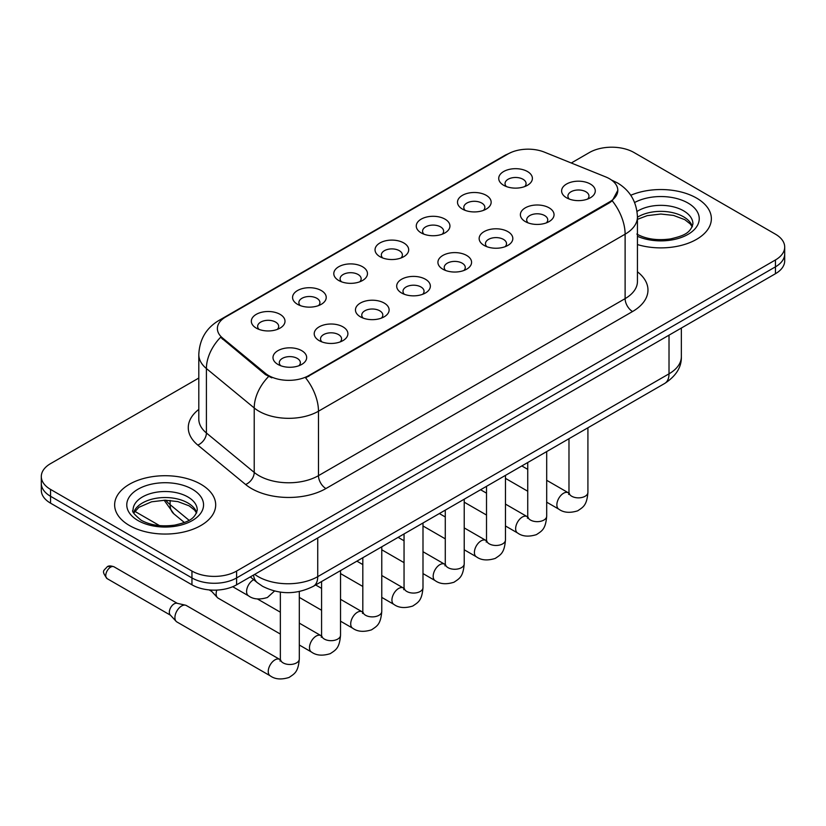 <?xml version="1.0" encoding="UTF-8"?>
<svg xmlns="http://www.w3.org/2000/svg" width="826" height="826" viewBox="0 0 826 826"><rect width="100%" height="100%" fill="white"/><g stroke="black" fill="none" stroke-linecap="round" stroke-linejoin="round"><path stroke-width="1.24" d="M462.415 209.081L462.415 209.081A16.84 9.726 180 0 1 462.415 195.339A16.84 9.726 180 0 1 486.235 195.339A16.84 9.726 180 0 1 486.235 209.081A16.84 9.726 180 0 1 462.415 209.081M483.468 210.372A10.521 6.081 0 0 0 484.852 207.367A10.521 6.081 0 0 0 481.764 203.072A10.521 6.081 0 0 0 470.304 201.75A10.521 6.081 0 0 0 463.799 207.367A10.521 6.081 0 0 0 465.183 210.372M421.188 232.891L421.188 232.891A16.84 9.726 180 0 1 421.188 219.138A16.84 9.726 180 0 1 445.007 219.138A16.84 9.726 180 0 1 445.007 232.891A16.84 9.726 180 0 1 421.188 232.891M442.24 234.181A10.521 6.081 0 0 0 443.624 231.166A10.521 6.081 0 0 0 440.537 226.871A10.521 6.081 0 0 0 429.066 225.56A10.521 6.081 0 0 0 422.571 231.166A10.521 6.081 0 0 0 423.945 234.181M379.96 256.69L379.96 256.69A16.84 9.726 180 0 1 379.96 242.947A16.84 9.726 180 0 1 403.769 242.947A16.84 9.726 180 0 1 403.769 256.69A16.84 9.726 180 0 1 379.96 256.69M401.013 257.98A10.521 6.081 0 0 0 402.386 254.976A10.521 6.081 0 0 0 399.309 250.681A10.521 6.081 0 0 0 387.838 249.359A10.521 6.081 0 0 0 381.333 254.976A10.521 6.081 0 0 0 382.717 257.98M338.722 280.499L338.722 280.499A16.84 9.726 180 0 1 338.722 266.746A16.84 9.726 180 0 1 362.542 266.746A16.84 9.726 180 0 1 362.542 280.499A16.84 9.726 180 0 1 338.722 280.499M359.775 281.79A10.521 6.081 0 0 0 361.158 278.775A10.521 6.081 0 0 0 358.071 274.48A10.521 6.081 0 0 0 346.6 273.169A10.521 6.081 0 0 0 340.105 278.775A10.521 6.081 0 0 0 341.489 281.79M297.494 304.298L297.494 304.298A16.84 9.726 180 0 1 297.494 290.556A16.84 9.726 180 0 1 321.304 290.556A16.84 9.726 180 0 1 321.304 304.298A16.84 9.726 180 0 1 297.494 304.298M318.547 305.589A10.521 6.081 0 0 0 319.92 302.584A10.521 6.081 0 0 0 316.843 298.289A10.521 6.081 0 0 0 305.372 296.968A10.521 6.081 0 0 0 298.878 302.584A10.521 6.081 0 0 0 300.251 305.589M256.256 328.108L256.256 328.108A16.84 9.726 180 0 1 256.256 314.355A16.84 9.726 180 0 1 280.076 314.355A16.84 9.726 180 0 1 280.076 328.108A16.84 9.726 180 0 1 256.256 328.108M277.309 329.398A10.521 6.081 0 0 0 278.692 326.394A10.521 6.081 0 0 0 275.616 322.088A10.521 6.081 0 0 0 264.144 320.777A10.521 6.081 0 0 0 257.64 326.394A10.521 6.081 0 0 0 259.023 329.398M503.654 185.282L503.654 185.282A16.84 9.726 180 0 1 503.654 171.529A16.84 9.726 180 0 1 527.463 171.529A16.84 9.726 180 0 1 527.463 185.282A16.84 9.726 180 0 1 503.654 185.282M524.706 186.573A10.521 6.081 0 0 0 526.079 183.558A10.521 6.081 0 0 0 523.003 179.263A10.521 6.081 0 0 0 511.531 177.941A10.521 6.081 0 0 0 505.037 183.558A10.521 6.081 0 0 0 506.41 186.573M525.305 221.585L525.305 221.585A16.84 9.726 180 0 1 525.305 207.842A16.84 9.726 180 0 1 549.125 207.842A16.84 9.726 180 0 1 549.125 221.585A16.84 9.726 180 0 1 525.305 221.585M546.358 222.875A10.521 6.081 0 0 0 547.741 219.871A10.521 6.081 0 0 0 544.654 215.576A10.521 6.081 0 0 0 533.183 214.254A10.521 6.081 0 0 0 526.689 219.871A10.521 6.081 0 0 0 528.072 222.875M484.077 245.394L484.077 245.394A16.84 9.726 180 0 1 484.077 231.641A16.84 9.726 180 0 1 507.897 231.641A16.84 9.726 180 0 1 507.897 245.394A16.84 9.726 180 0 1 484.077 245.394M505.13 246.685A10.521 6.081 0 0 0 506.514 243.67A10.521 6.081 0 0 0 503.426 239.375A10.521 6.081 0 0 0 491.955 238.064A10.521 6.081 0 0 0 485.461 243.67A10.521 6.081 0 0 0 486.834 246.685M442.85 269.193A16.84 9.726 180 0 1 442.839 269.193A16.84 9.726 180 0 1 442.85 255.451A16.84 9.726 180 0 1 466.659 255.451A16.84 9.726 180 0 1 466.659 269.193A16.84 9.726 180 0 1 442.85 269.193M463.902 270.484A10.521 6.081 0 0 0 465.275 267.479A10.521 6.081 0 0 0 462.199 263.184A10.521 6.081 0 0 0 450.728 261.863A10.521 6.081 0 0 0 444.223 267.479A10.521 6.081 0 0 0 445.606 270.484M401.612 293.003L401.612 293.003A16.84 9.726 180 0 1 401.612 279.25A16.84 9.726 180 0 1 425.431 279.25A16.84 9.726 180 0 1 425.431 293.003A16.84 9.726 180 0 1 401.612 293.003M422.664 294.293A10.521 6.081 0 0 0 424.048 291.289A10.521 6.081 0 0 0 420.961 286.983A10.521 6.081 0 0 0 409.49 285.672A10.521 6.081 0 0 0 402.995 291.289A10.521 6.081 0 0 0 404.379 294.293M360.384 316.812L360.384 316.812A16.84 9.726 180 0 1 360.384 303.059A16.84 9.726 180 0 1 384.193 303.059A16.84 9.726 180 0 1 384.193 316.812A16.84 9.726 180 0 1 360.384 316.812M381.436 318.093A10.521 6.081 0 0 0 382.81 315.088A10.521 6.081 0 0 0 379.733 310.793A10.521 6.081 0 0 0 368.262 309.471A10.521 6.081 0 0 0 361.767 315.088A10.521 6.081 0 0 0 363.141 318.093M319.146 340.611L319.146 340.611A16.84 9.726 180 0 1 319.146 326.859A16.84 9.726 180 0 1 342.966 326.859A16.84 9.726 180 0 1 342.966 340.611A16.84 9.726 180 0 1 319.146 340.611M340.198 341.902A10.521 6.081 0 0 0 341.582 338.897A10.521 6.081 0 0 0 338.505 334.592A10.521 6.081 0 0 0 327.034 333.281A10.521 6.081 0 0 0 320.529 338.897A10.521 6.081 0 0 0 321.913 341.902M277.918 364.421L277.918 364.421A16.84 9.726 180 0 1 277.918 350.668A16.84 9.726 180 0 1 301.738 350.668A16.84 9.726 180 0 1 301.738 364.421A16.84 9.726 180 0 1 277.918 364.421M298.971 365.701A10.521 6.081 0 0 0 300.354 362.697A10.521 6.081 0 0 0 297.267 358.401A10.521 6.081 0 0 0 285.796 357.08A10.521 6.081 0 0 0 279.302 362.697A10.521 6.081 0 0 0 280.685 365.701M566.543 197.786L566.543 197.786A16.84 9.726 180 0 1 566.543 184.033A16.84 9.726 180 0 1 590.353 184.033A16.84 9.726 180 0 1 590.353 197.786A16.84 9.726 180 0 1 566.543 197.786M587.596 199.076A10.521 6.081 0 0 0 588.969 196.061A10.521 6.081 0 0 0 585.892 191.766A10.521 6.081 0 0 0 574.421 190.455A10.521 6.081 0 0 0 567.927 196.061A10.521 6.081 0 0 0 569.3 199.076M605.685 176.909A28.414 16.406 180 0 1 609.485 178.746A28.414 16.406 180 0 1 617.807 190.352A28.414 16.406 180 0 1 609.485 201.947L308.8 375.551A28.414 16.406 180 0 1 265.435 373.352L222.514 337.968A28.414 16.406 180 0 1 217.383 328.562A28.414 16.406 180 0 1 225.704 316.957L508.011 153.977A28.414 16.406 180 0 1 544.406 152.139L605.685 176.909M696.566 198.085A50.52 29.168 0 0 0 630.775 195.266A50.52 29.168 0 0 1 696.566 198.085A50.52 29.168 0 0 1 711.362 218.714A50.52 29.168 0 0 0 696.566 198.085M200.883 484.263A50.52 29.168 0 0 0 145.83 477.934A50.52 29.168 0 0 0 114.638 504.882A50.52 29.168 0 0 0 129.434 525.512A50.52 29.168 0 0 0 184.497 531.83A50.52 29.168 0 0 0 215.689 504.882A50.52 29.168 0 0 0 200.883 484.263A50.52 29.168 0 0 0 145.83 477.934A50.52 29.168 0 0 0 114.638 504.882A50.52 29.168 0 0 0 129.434 525.512A50.52 29.168 0 0 0 184.497 531.83A50.52 29.168 0 0 0 215.689 504.882A50.52 29.168 0 0 0 200.883 484.263M617.807 190.352L612.242 200.801L609.485 202.793L305.61 377.833A36.84 21.27 60 0 1 318.475 411.214A42.105 24.305 180 0 1 258.941 411.214A42.105 24.305 180 0 1 254.222 407.961L206.407 368.541A42.105 24.305 180 0 1 198.798 354.602L198.798 419.05A42.105 24.305 0 0 0 206.407 432.989L254.222 472.42A42.105 24.305 0 0 0 258.941 475.662A42.105 24.305 0 0 0 318.475 475.662L625.117 298.63A42.105 24.305 0 0 0 637.445 281.449L637.445 216.99A42.105 24.305 180 0 1 625.117 234.181A36.84 21.27 -120 0 0 612.242 200.801M198.798 378.05L50.551 463.634A31.574 18.234 0 0 0 41.3 476.53L41.3 490.272A31.574 18.234 0 0 0 50.551 503.168L191.952 584.808L191.952 577.932A31.574 18.234 0 0 0 236.608 577.932L775.449 266.839A31.574 18.234 0 0 0 784.7 253.943A31.574 18.234 0 0 1 775.449 266.839L236.608 577.932A31.574 18.234 0 0 1 191.952 577.932L50.551 496.292L191.952 577.932L191.952 571.055A31.574 18.234 0 0 0 236.608 571.055L775.449 259.963A31.574 18.234 0 0 0 784.7 247.067A31.574 18.234 0 0 0 775.449 234.181L634.048 152.542A31.574 18.234 0 0 0 589.392 152.542L571.272 163.001M41.3 483.396A31.574 18.234 0 0 0 50.551 496.292A31.574 18.234 0 0 1 41.3 483.396M271.816 377.833L265.435 374.601L220.604 337.276A36.84 24.635 129.5 0 0 206.407 368.541L206.407 432.989A10.521 7.042 -50.5 0 1 197.786 445.069A52.627 30.386 180 0 1 198.798 409.417M637.445 244.568A50.52 29.168 0 0 0 711.362 218.714A50.52 29.168 0 0 1 637.445 244.568M41.3 476.53A31.574 18.234 0 0 0 50.551 489.415L191.952 571.055M191.952 584.808A31.574 18.234 0 0 0 236.608 584.808L775.449 273.716A31.574 18.234 0 0 0 784.7 260.82L784.7 247.067M280.355 634.069L218.105 598.127A9.468 5.472 -60 0 1 217.341 597.518A9.468 5.472 -60 0 1 216.144 593.791A9.468 5.472 -60 0 1 216.794 590.084M217.341 597.518L211.425 591.106A6.845 3.954 -60 0 1 210.806 590.032M299.301 591.519L299.301 659.014C298.227 672.374 294.376 673.799 289.079 677.454C281.253 679.87 274.965 679.323 270.205 675.813L176.878 621.937A9.468 5.472 -60 0 1 176.114 621.317A9.468 5.472 -60 0 1 174.916 617.6A9.468 5.472 -60 0 1 181.606 605.995A9.468 5.472 -60 0 1 185.437 605.169A9.468 5.472 -60 0 1 186.346 605.52L280.324 659.747M176.114 621.317L170.197 614.916A6.845 3.954 -60 0 1 169.33 612.221A6.845 3.954 -60 0 1 174.172 603.847A6.845 3.954 -60 0 1 176.929 603.248L185.437 605.169M308.8 375.551L308.8 376.388M265.435 373.352L265.435 374.601M222.514 337.968L222.514 339.218M609.485 201.947L609.485 202.793M325.919 488.558A10.521 6.081 60 0 1 318.475 475.662L318.475 411.214L625.117 234.181L625.117 298.63A10.521 6.081 60 0 0 632.551 311.526L325.919 488.558A52.627 30.386 180 0 1 251.496 488.558A52.627 30.386 180 0 1 245.601 484.501L197.786 445.069M637.445 216.99C636.732 201.854 630.073 190.496 617.487 182.938L612.169 180.347A36.84 17.253 112 0 0 611.674 180.161M222.566 319.115A36.84 21.27 -120 0 0 218.756 320.55C206.159 328.108 199.51 339.455 198.798 354.602M218.756 320.55L504.913 155.329A36.84 21.27 60 0 1 507.701 154.152M268.574 376.553A36.84 24.635 129.5 0 0 254.222 407.961L254.222 472.42A10.521 7.042 -50.5 0 1 245.601 484.501M637.445 271.806A52.627 30.386 180 0 1 632.551 311.526M236.608 571.055L236.608 584.808M775.449 259.963L775.449 273.716M50.551 489.415L50.551 503.168M254.707 574.359A42.105 24.305 0 0 0 258.197 576.641A42.105 24.305 0 0 0 317.731 576.641L669.019 373.827A42.105 24.305 0 0 0 681.357 356.646C681.667 367.085 676.102 376.026 664.662 383.47L313.374 586.284A21.053 12.153 60 0 0 317.731 576.641L317.731 537.974M669.019 335.16L669.019 373.827A21.053 12.153 60 0 1 664.662 383.47M253.561 575.02A21.053 14.083 129.5 0 0 257.33 582.671L250.319 576.889M165.84 500.205A42.105 24.305 0 0 0 170.104 504.655L170.104 500.411M184.384 522.517L173.956 513.927A21.053 14.083 129.5 0 1 170.104 504.655L189.071 520.297M587.916 427.775L587.916 492.379A9.468 5.472 180 0 1 584.715 496.488A9.468 5.472 180 0 1 571.747 496.25A9.468 5.472 180 0 1 568.98 492.379L568.67 494.433L569.517 493.731M587.916 492.379C586.842 505.739 582.991 507.174 577.704 510.819C569.878 513.235 563.59 512.688 558.83 509.177A9.468 5.472 -60 0 1 557.374 501.589A9.468 5.472 -60 0 1 563.559 493.246A9.468 5.472 -60 0 1 563.982 493.019A9.468 5.472 -60 0 1 568.298 492.771L568.949 493.112M546.688 451.574L546.688 516.188A9.468 5.472 180 0 1 543.477 520.287A9.468 5.472 180 0 1 530.519 520.06A9.468 5.472 180 0 1 527.742 516.188L527.442 518.232L528.289 517.53M546.688 516.188C545.614 529.549 541.763 530.973 536.466 534.618C528.64 537.045 522.352 536.497 517.592 532.987A9.468 5.472 -60 0 1 516.147 525.398A9.468 5.472 -60 0 1 522.331 517.045A9.468 5.472 -60 0 1 522.755 516.818A9.468 5.472 -60 0 1 527.071 516.58L527.711 516.921M505.46 475.384L505.46 539.997A9.468 5.472 180 0 1 502.249 544.097A9.468 5.472 180 0 1 489.281 543.859A9.468 5.472 180 0 1 486.514 539.997L486.204 542.042L487.051 541.34M505.46 539.997C504.376 553.348 500.525 554.783 495.239 558.428C487.412 560.844 481.124 560.307 476.365 556.786A9.468 5.472 -60 0 1 474.909 549.197A9.468 5.472 -60 0 1 481.104 540.854A9.468 5.472 -60 0 1 481.517 540.627A9.468 5.472 -60 0 1 485.833 540.38L486.483 540.72M464.222 499.193L464.222 563.797A9.468 5.472 180 0 1 461.022 567.896A9.468 5.472 180 0 1 448.053 567.668A9.468 5.472 180 0 1 445.276 563.797L444.977 565.841L445.823 565.139M464.222 563.797C463.149 577.157 459.297 578.582 454.001 582.227C446.185 584.653 439.886 584.106 435.126 580.595A9.468 5.472 -60 0 1 433.681 573.007A9.468 5.472 -60 0 1 439.866 564.654A9.468 5.472 -60 0 1 440.289 564.426A9.468 5.472 -60 0 1 444.605 564.189L445.255 564.53M422.995 522.992L422.995 587.606A9.468 5.472 180 0 1 419.784 591.705A9.468 5.472 180 0 1 406.826 591.468A9.468 5.472 180 0 1 404.048 587.606L403.749 589.65L404.595 588.948M422.995 587.606C421.921 600.956 418.07 602.391 412.773 606.036C404.946 608.452 398.659 607.915 393.899 604.405A9.468 5.472 -60 0 1 392.443 596.806A9.468 5.472 -60 0 1 398.638 588.463A9.468 5.472 -60 0 1 399.061 588.236A9.468 5.472 -60 0 1 403.377 587.998L404.017 588.339M692.384 226.51A32.08 18.523 0 0 0 683.525 216.784A32.08 18.523 0 0 0 637.445 217.207M636.846 234.068C646.097 239.127 657.362 240.738 670.64 238.9C682.4 236.029 690.464 233.696 692.921 223.867A32.08 18.523 0 0 0 683.525 210.775A32.08 18.523 0 0 0 637.042 211.446M637.445 236.288A38.399 22.168 0 0 0 689.7 233.335A38.399 22.168 0 0 0 687.986 203.031A38.399 22.168 0 0 0 634.626 202.515M196.712 512.688A32.08 18.523 0 0 0 187.853 502.962A32.08 18.523 0 0 0 155.639 498.367A32.08 18.523 0 0 0 133.616 512.688M187.853 496.942A32.08 18.523 0 0 0 152.882 492.926A32.08 18.523 0 0 0 133.079 510.045C131.406 511.036 134.101 514.433 141.174 520.246C150.425 525.305 161.689 526.916 174.967 525.078C186.728 522.208 194.791 519.864 197.249 510.045A32.08 18.523 0 0 0 187.853 496.942M138.014 520.556A38.399 22.168 0 0 0 192.313 520.556A38.399 22.168 0 0 0 192.313 489.209A38.399 22.168 0 0 0 138.014 489.209A38.399 22.168 0 0 0 138.014 520.556M381.767 546.802L381.767 611.405A9.468 5.472 180 0 1 378.556 615.515A9.468 5.472 180 0 1 365.588 615.277A9.468 5.472 180 0 1 362.82 611.405L362.511 613.45L363.357 612.758M381.767 611.405C380.683 624.766 376.832 626.191 371.545 629.835C363.719 632.262 357.431 631.714 352.671 628.204A9.468 5.472 -60 0 1 351.215 620.615A9.468 5.472 -60 0 1 357.4 612.273A9.468 5.472 -60 0 1 357.823 612.035A9.468 5.472 -60 0 1 362.139 611.798L362.79 612.138M340.529 570.601L340.529 635.215A9.468 5.472 180 0 1 337.318 639.314A9.468 5.472 180 0 1 324.36 639.076A9.468 5.472 180 0 1 321.582 635.215L321.283 637.259L322.13 636.557M340.529 635.215C339.455 648.575 335.604 650 330.307 653.645C322.491 656.071 316.193 655.524 311.433 652.013A9.468 5.472 -60 0 1 309.987 644.425A9.468 5.472 -60 0 1 316.172 636.072A9.468 5.472 -60 0 1 316.595 635.844A9.468 5.472 -60 0 1 320.911 635.607L321.551 635.948M110.612 567.152A6.845 3.954 -60 0 1 114.029 566.812C110.746 565.655 108.464 565.655 107.184 566.812A6.845 3.954 60 0 1 110.612 567.152A6.845 3.954 -60 0 0 106.141 573.182A6.845 3.954 -60 0 0 107.184 578.665L170.445 615.184M299.301 659.014A9.468 5.472 180 0 1 296.09 663.123A9.468 5.472 180 0 1 283.132 662.886A9.468 5.472 180 0 1 280.355 659.014L280.045 661.068L280.892 660.366M270.205 675.813A9.468 5.472 -60 0 1 268.749 668.224A9.468 5.472 -60 0 1 274.944 659.881A9.468 5.472 -60 0 1 275.357 659.654A9.468 5.472 -60 0 1 279.673 659.406M253.706 579.687L253.706 579.687A9.468 5.472 -60 0 0 253.283 579.914A9.468 5.472 -60 0 0 247.098 588.257A9.468 5.472 -60 0 0 248.543 595.845L232.726 586.718M504.913 155.329L511.666 152.191M612.169 180.347L611.612 180.12M313.374 586.284C296.431 594.792 279.498 594.792 262.554 586.284L257.33 582.671M681.357 356.646L681.357 328.036M173.956 513.927L164.137 500.215M558.83 509.177L546.688 502.177M527.742 491.233L505.46 478.368M568.98 438.709L568.98 492.379M568.298 492.771L546.688 480.298M527.742 469.364L521.815 465.936M517.592 532.987L505.46 525.976M486.514 515.042L464.222 502.177M527.742 462.519L527.742 516.188M527.071 516.58L505.46 504.097M486.514 493.163L480.587 489.746M476.365 556.786L464.222 549.786M445.276 538.841L422.995 525.976M486.514 486.318L486.514 539.997M485.833 540.38L464.222 527.907M445.276 516.973L439.349 513.545M435.126 580.595L422.995 573.585M404.048 562.651L381.767 549.786M445.276 510.127L445.276 563.797M444.605 564.189L422.995 551.716M404.048 540.772L398.122 537.354M393.899 604.405L381.767 597.394M362.82 586.46L340.529 573.585M404.048 533.926L404.048 587.606M403.377 587.998L381.767 575.515M362.82 564.581L356.894 561.153M692.229 226.871L690.288 223.97L684.826 219.675L673.541 215.421L660.81 214.027L647.233 215.638L637.445 219.344M196.557 513.049L194.616 510.148L189.154 505.853L177.869 501.599L165.138 500.205L151.561 501.805L138.892 507.319L133.771 513.049M352.671 628.204L340.529 621.193M321.582 610.259L299.301 597.394M362.82 557.736L362.82 611.405M362.139 611.798L340.529 599.325M321.582 588.38L315.656 584.963M311.433 652.013L299.301 645.003M209.123 589.898L211.673 591.375M321.582 581.545L321.582 635.215M320.911 635.607L299.301 623.124M280.355 612.19L257.495 598.995M280.355 592.149L280.355 659.014M114.029 566.812L177.28 603.331M107.184 578.665C100.978 570.487 103.777 570.962 107.184 566.812M248.543 595.845C253.21 599.346 259.509 599.893 267.418 597.487L274.521 591.034M134.772 511.325L159.552 525.625"/></g></svg>
